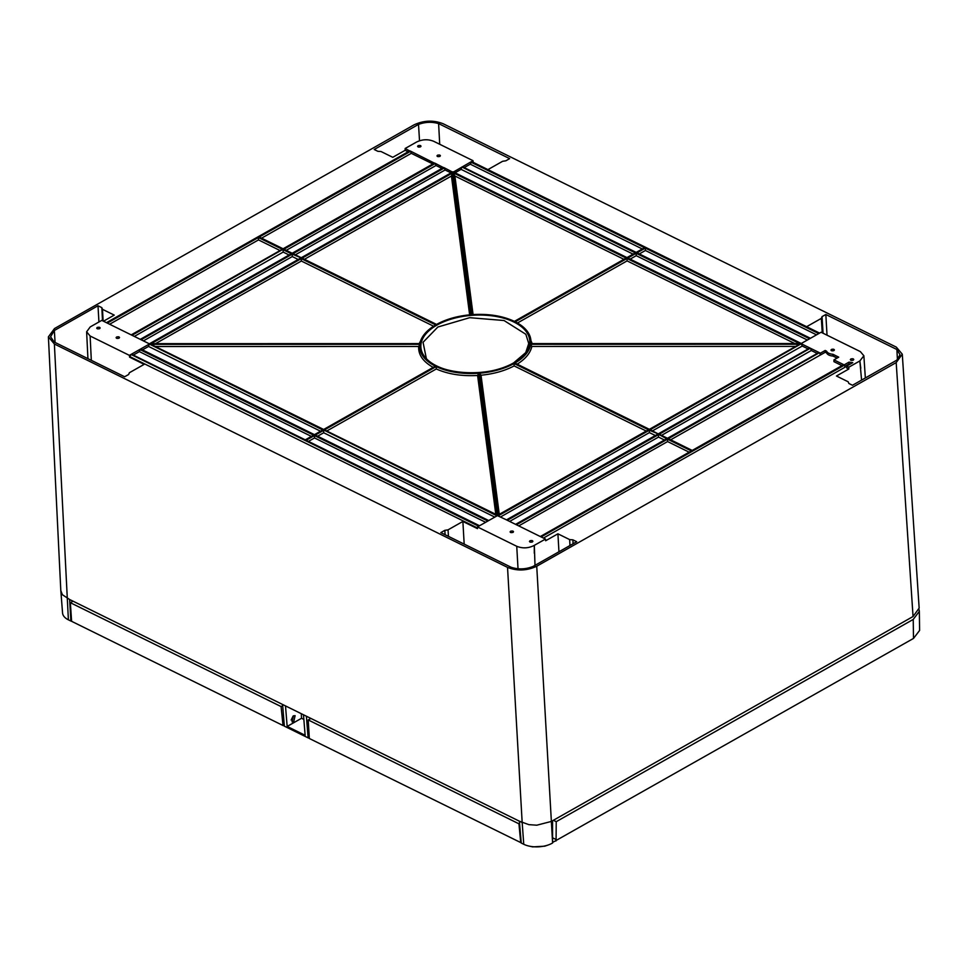 <?xml version="1.0" encoding="UTF-8"?>
<svg xmlns="http://www.w3.org/2000/svg" width="968" height="968" viewBox="0 0 968 968"><rect width="100%" height="100%" fill="white"/><g stroke="black" fill="none" stroke-linecap="round" stroke-linejoin="round"><path stroke-width="1.45" d="M514.044 362.819L514.891 363.06L514.044 362.819L514.129 365.916C504.727 370.865 493.692 373.975 481.023 375.221L479.087 372.644L478.567 373.273L497.153 515M530.186 343.7L530.73 344.293A55.708 29.439 176.7 0 1 514.915 363.048L649.346 429.332L649.419 432.611L500.553 516.948M691.575 450.798L540.737 536.744L506.494 519.876L658.409 433.979L650.169 429.744L801.48 343.604L626.986 257.778L514.407 321.4L515.23 321.812A55.708 29.439 176.7 0 1 525.878 329.604A55.708 29.439 176.7 0 1 530.827 343.604M514.395 321.558L515.23 321.812M419.906 343.616A55.708 29.439 176.7 0 1 423.427 335.509A55.708 29.439 176.7 0 1 435.733 324.921L436.556 324.449A55.708 29.439 176.7 0 1 470.896 314.794L472.057 314.709A55.708 29.439 176.7 0 1 514.395 321.4M470.896 314.794L472.057 314.709M525.612 352.969L528.734 343.519L525.854 334.287L504.038 320.517L469.698 317.685L437.851 327.027L423.052 342.297L426.38 358.692M436.544 324.437L301.254 257.936L301.351 261.033L155.497 343.664M302.101 258.178L300.455 258.238L149.35 343.821L150.911 344.354L149.737 343.773L151.069 343.737L149.737 343.773M435.733 324.921L436.544 324.607M453.302 171.953L626.998 257.585L452.964 171.82L301.254 257.936L291.368 253.761L140.299 339.344M99.643 328.648C97.26 329.144 96.449 328.745 97.223 327.45C99.607 326.954 100.418 327.353 99.643 328.648L100.152 327.958M96.715 328.164L97.223 327.45M119.016 338.195C116.632 338.691 115.833 338.292 116.596 337.009C118.979 336.513 119.79 336.912 119.016 338.195L119.524 337.517M116.087 337.711L116.596 337.009M103.467 321.219L114.236 315.108L102.499 309.324L101.834 307.655L97.998 305.767L54.341 330.499L50.566 336.767L54.244 342.055L124.642 376.758L128.659 374.483L129.349 372.753L144.172 364.355L129.591 357.168L129.397 355.365L90.121 336.005L86.624 331.806L90.206 326.93L101.773 320.372L106.916 322.913L409.67 150.935L405.156 148.491L416.615 142.006C422.399 139.259 428.11 139.041 433.749 141.328L473.025 160.688L473.219 162.358M149.35 343.821L106.916 322.913M149.12 343.955L322.755 429.949L324.437 429.901L322.792 429.961L313.632 435.152L315.278 435.092L314.431 434.85L314.527 437.947L308.441 441.396M314.443 434.68L140.626 349L149.338 344.064M305.271 440.041L131.466 354.191L140.178 349.254L139.38 351.626L133.306 355.075M129.397 355.365L131.019 354.445L478.7 526.229M902.285 354.227L919.152 608.122L913.054 616.519L551.373 821.433L536.732 566.232L896.186 362.589L902.285 354.191L896.32 347.125L443.15 123.747C433.458 119.959 423.73 120.335 413.965 124.896L54.51 328.539L48.4 336.84L54.377 344.003L507.534 567.381L522.175 822.57L69.611 599.495L70.882 621.045L71.596 621.238M536.732 566.232C526.967 570.793 517.227 571.168 507.534 567.381M129.591 357.168L130.849 354.772M477.466 527.971L130.22 356.817M540.737 536.744L545.444 539.067L545.649 540.761L557.919 533.816L569.656 539.599L572.862 539.829L576.698 541.717L533.029 566.462C525.745 569.365 518.473 569.644 511.237 567.308L440.827 532.606L444.832 530.331L448.051 529.847L462.873 521.449L477.454 528.637L477.466 526.931L479.087 526.011M541.124 536.938L844.314 365.178L845.112 367.162L543.435 538.075M850.061 364.186L849.093 363.92L844.786 366.364M806.622 326.7L821.336 318.375L822.038 316.645L825.837 314.491L896.888 349.509L899.998 354.711L896.791 360.156L852.481 385.264L848.851 383.473L848.186 381.791L836.449 376.007L848.827 369.002L846.625 367.913L846.661 366.122L852.747 362.673L848.984 362.129L844.144 364.888L833.968 359.866L833.932 361.657L841.942 365.601M408.133 151.77L405.144 150.306L392.766 157.312L381.041 151.528L377.835 151.298L374.205 149.508L418.515 124.4C425.23 121.932 431.934 121.665 438.613 123.614L509.664 158.631L505.853 160.797L502.634 161.281L487.933 169.606M54.377 344.003L68.389 619.822A20.219 10.684 -3.3 0 1 62.557 612.974L60.827 590.613L62.363 594.703L69.611 599.495M551.373 821.433L536.744 825.208L528.843 824.639L519.368 821.191L522.175 822.57L523.749 844.278L522.175 822.57M552.571 843.007L551.954 821.094L551.361 821.433L552.595 842.995L552.571 820.743M68.389 619.822L70.882 621.045M521.256 843.043L519.368 821.191L521.256 843.043L523.749 844.278A20.219 10.684 -3.3 0 0 529.145 846.105A20.219 10.684 -3.3 0 0 548.13 845.016A20.219 10.684 -3.3 0 0 552.304 843.152M303.48 714.771L305.138 735.293L287.157 726.436L285.499 705.914M282.596 704.486L284.35 726.157L308.139 737.882L306.384 716.211M293.123 716.03L291.138 720.059M293.413 715.836L295.107 715.667L293.752 721.68L292.058 721.85L293.413 715.836M308.139 737.882L309.3 738.185M303.855 719.43L301.544 718.28L301.278 713.694M287.157 726.436L301.544 718.28M548.13 845.016L544.742 846.189L532.642 846.879L529.145 846.105M462.873 521.449L464.18 544.113M518.025 568.773L516.743 546.291L477.466 526.931M448.051 529.847L448.45 536.357M444.832 530.331L445.099 534.711M572.862 539.829L573.08 543.774M569.656 539.599L569.971 545.529M557.919 533.816L558.947 551.772M545.444 539.067L534.324 545.359L535.001 565.336M849.093 363.92L848.984 362.129M848.827 369.002L848.827 367.187L846.661 366.122M861.58 380.109L859.838 360.943L848.827 367.187M897.421 359.624L896.888 349.509M825.837 314.491L827.023 335.182M822.038 316.645L823.078 333.246M821.336 318.375L822.255 332.835M473.025 160.688L471.719 161.656L819.134 333.367L821.094 332.254L860.358 351.614L863.867 355.764L865.344 377.98M438.613 123.614L439.714 144.268M418.515 124.4L419.519 140.759M405.144 150.306L405.156 148.491M434.475 163.023L283.104 248.776L259.23 237.039L410.493 151.347L409.67 150.935M258.383 236.797L259.23 237.039L258.383 236.797L258.48 239.907L109.614 324.244M102.499 309.324L103.116 321.037M101.834 307.655L102.511 320.747M97.998 305.767L98.93 321.981M54.341 330.499L55.079 342.466M131.684 354.3L131.019 354.445M532.388 541.959C530.004 542.455 529.206 542.056 529.968 540.761C532.352 540.265 533.162 540.664 532.388 541.959L532.896 541.269M529.46 541.463L529.968 540.761M513.016 532.4C510.632 532.896 509.821 532.497 510.596 531.214C512.979 530.718 513.778 531.117 513.016 532.4L513.524 531.722M510.088 531.916L510.596 531.214M657.792 434.136L506.482 519.864L497.419 515.629L479.535 525.757L306.118 440.283L314.443 435.564L487.872 521.038M516.743 546.291C522.672 548.638 528.516 548.336 534.275 545.383L534.324 545.359M534.3 553.248L534.275 545.383M692.205 450.628L843.491 364.767M850.848 358.971C853.231 358.475 854.042 358.874 853.268 360.169C850.884 360.665 850.073 360.265 850.848 358.971L850.34 359.685M853.776 359.479L853.268 360.169M831.464 349.424C833.847 348.928 834.658 349.327 833.896 350.622C831.512 351.118 830.701 350.719 831.464 349.424L830.955 350.126M834.404 349.932L833.896 350.622M859.838 360.943L863.867 355.764M692.205 450.459L668.331 438.698L819.412 352.691L820.404 353.175L825.184 350.464L826.551 351.142C827.398 352.921 829.528 353.973 832.952 354.3L838.748 357.156L833.968 359.866M515.617 524.341L666.686 438.758L668.331 438.698L659.256 434.221L810.337 348.214L819.412 352.691M801.25 343.737L810.337 348.214M819.134 333.367L801.25 343.495M860.794 368.276L859.862 360.919M464.18 167.609L470.266 164.173L471.719 161.656M645.317 247.397L644.506 247.699L645.317 247.397L645.414 250.494L816.532 334.843M418.091 145.672C420.475 145.176 421.286 145.575 420.523 146.858C418.14 147.354 417.329 146.954 418.091 145.672L417.595 146.374M421.032 146.18L420.523 146.858M437.476 155.219C439.859 154.723 440.67 155.122 439.896 156.417C437.512 156.913 436.701 156.513 437.476 155.219L436.967 155.921M440.404 155.727L439.896 156.417M453.399 172.038L471.065 161.801M451.003 172.909L445.086 169.981L444.094 167.694L452.552 172.074M441.928 168.432L435.999 165.504L435.019 163.217L443.465 167.597L291.368 253.761M410.311 151.032L434.378 163.12L132.023 335.279M282.474 249.139L131.624 335.097M291.549 253.616L140.711 339.574M142.465 349.884L148.552 346.435L149.181 344.39M140.844 349.109L140.178 349.254M488.247 520.82L315.278 435.092M666.867 438.613L516.029 524.571M832.952 354.3L833.024 356.079L837.102 358.087M826.551 351.142L826.599 352.909C827.458 354.687 829.6 355.74 833.024 356.079M825.184 350.464L825.28 352.255L826.599 352.909M820.404 353.175L820.44 355.002L825.28 352.255M819.606 352.993L820.44 355.002M810.519 348.516L811.317 350.513L817.246 353.429M801.443 344.039L802.242 346.036L808.159 348.952M809.962 338.558L636.992 252.829L645.329 248.098L818.746 333.585M470.266 164.173L642.244 248.945M461.893 166.992L635.31 252.878M455.021 172.812L461.107 169.364L461.736 167.319M444.094 167.694L443.465 167.597M435.019 163.217L434.378 163.12M410.493 151.347L411.291 153.331L432.841 163.955M261.566 238.164L411.291 153.331M280.03 250.531L258.48 239.907M289.105 255.007L283.188 252.079L134.322 336.416M298.192 259.484L292.276 256.556L143.409 340.893M320.529 431.208L148.552 346.435M311.369 436.399L139.38 351.626M485.646 522.296L314.527 437.947M494.805 517.106L323.699 432.756L317.613 436.205M655.348 435.527L649.419 432.611M664.423 440.004L658.506 437.088L509.64 521.425M689.131 452.177L667.593 441.565L518.727 525.902M820.404 354.99L670.667 439.811M666.686 438.758L667.496 438.456L667.593 441.565M811.317 350.513L661.58 435.334M802.242 346.036L652.505 430.857M807.36 340.034L636.242 255.685L630.156 259.134M645.414 250.494L639.328 253.943M633.084 254.136L461.107 169.364M445.086 169.981L295.349 254.814M435.999 165.504L286.262 250.337M283.188 252.079L283.104 249.683L291.332 253.737M292.276 256.556L292.191 254.161L141.098 339.756M315.302 435.068L323.614 430.361L323.699 432.756M507.341 520.288L658.421 434.692L658.506 437.088M627.857 257.996L636.17 253.289L636.242 255.685M809.587 338.776L636.17 253.289L636.17 252.418L644.506 247.699M462.559 166.847L636.158 252.588L644.7 247.554M636.158 252.588L636.992 252.829L636.158 252.588M283.939 249.224L292.179 253.289M292.179 253.459L293.014 253.701L292.179 253.459M150.911 344.354L497.032 515.847M497.153 515.024L324.437 429.901M498.314 514.867L479.729 373.188A55.708 29.439 176.7 0 0 514.056 363.532L648.487 429.792L649.334 429.502L498.314 514.903M498.254 515.811L649.346 430.216L658.409 433.979L809.696 348.117M666.649 438.746L650 429.623M650.169 429.744L649.334 429.502L650.169 429.744M659.075 434.1L667.496 438.456L818.783 352.594M659.256 434.221L658.409 433.979L659.256 434.221M801.48 343.604L800.851 343.652M627.833 258.02L626.175 258.081M794.801 343.555L627.082 260.888L627.01 257.609L635.347 252.89M452.964 171.82L452.31 173.078L470.884 314.721M623.924 259.327L454.899 176.007L452.951 172.123M304.436 259.291L451.439 176.007L452.31 173.078L302.125 258.154M433.567 326.204L301.351 261.033M419.192 343.616L423.427 335.509L435.915 324.776M433.882 367.767C423.246 361.984 418.176 354.881 418.696 346.459L155.316 346.508M150.972 344.354L419.797 344.305L418.696 346.459M324.474 429.877L436.205 366.582L436.302 368.965L326.773 431.014M495.798 514.335L477.599 375.487L478.567 373.273A55.708 29.439 176.7 0 1 436.205 366.582L436.193 365.868L435.382 366.17A55.708 29.439 176.7 0 1 419.797 344.305L420.414 343.725M477.599 375.487C461.736 376.346 447.978 374.168 436.302 368.965M499.27 514.323L481.023 375.221M646.261 431.05L514.129 365.916M795.696 346.387L531.843 346.435C530.355 353.199 525.261 359.237 516.573 364.537M531.843 346.435L530.73 344.293L799.495 344.233M627.082 260.888L517.469 322.985M515.061 321.691L527.003 330.85L532.17 343.604M473.074 314.564L454.899 176.007M469.637 314.842L451.439 176.007M436.193 365.868L323.614 429.489L435.576 366.025M521.244 842.825L309.324 738.487L308.223 719.95L310.897 718.438M282.692 705.672L281.095 706.58L283.019 725.516L284.326 725.855M283.019 725.516L71.596 621.311L70.361 602.701L281.095 706.58M73.036 601.188L70.361 602.701M553.381 820.283L556.225 821.687L913.223 619.435L919.334 611.34L919.6 630.446L913.502 638.432L553.176 842.124M553.067 838.034L556.092 839.522L555.947 841.01M520.736 842.692L518.945 823.816L519.562 823.478M518.945 823.816L308.223 719.95M519.308 821.154L313.317 719.623M919.334 611.34L919.055 609.634M281.349 703.869L75.371 602.338M556.225 821.687L556.092 839.522M513.657 362.891A54.535 28.822 176.7 0 1 425.799 358.075A54.535 28.822 176.7 0 1 436.967 325.091A54.535 28.822 176.7 0 1 505.139 318.605A54.535 28.822 176.7 0 1 526.108 352.291A54.535 28.822 176.7 0 1 513.863 362.77M435.697 324.909L301.266 258.637L151.19 343.664M90.121 336.005L91.319 360.326M896.186 362.589L913.054 616.519M691.394 450.943L540.326 536.526M470.896 162.128L644.47 247.675M107.315 323.106L258.396 237.511L282.245 249.26M305.295 439.871L313.632 435.152M691.358 450.919L667.509 439.169L516.416 524.765M282.281 249.284L131.212 334.868M313.596 435.14L140.009 349.581M301.266 257.766L293.014 253.701M444.288 167.996L293.05 253.677M435.201 163.519L283.963 249.199M799.556 344.233L649.346 429.332L799.858 344.027M515.254 321.787L626.998 258.492L799.568 343.555M472.045 314.636L453.472 172.945L626.139 258.069M151.069 343.737L419.894 343.688M530.815 343.664L799.713 343.616M913.223 619.435L913.502 638.432M425.799 358.075C439.472 375.221 488.937 377.992 513.742 362.806L526.108 352.291M626.369 257.936L514.407 321.364C502.465 315.81 488.283 313.571 471.839 314.648M471.113 314.709C457.779 315.87 446.26 319.101 436.556 324.413L301.919 258.057M300.637 258.093L149.326 343.821M60.827 590.952L48.4 336.84M409.766 150.851L106.456 322.683M86.624 331.806L87.931 358.656M479.559 525.745L305.936 440.162M313.814 435.007L305.283 439.847L131.575 354.227M843.588 364.682L692.217 450.435L668.162 438.577M819.606 333.101L471.622 161.571M283.104 248.776L259.049 236.93M443.562 167.5L292.191 253.253L283.757 249.103M452.649 171.977L301.266 257.73L292.844 253.58M322.973 429.816L314.443 434.656L140.747 349.024M150.584 344.172L323.614 429.453M488.719 520.554L315.096 434.971M324.268 429.78L497.286 515.061M648.705 429.659L498.193 514.94M818.88 352.497L667.509 438.262M809.793 348.02L658.421 433.785M627.651 257.899L801.274 343.483M626.998 257.585L635.528 252.745M810.446 338.292L636.823 252.708M636.17 252.382L462.462 166.762M420.076 343.616L150.56 343.664M514.71 362.939L649.334 429.308M530.573 343.604L800.27 343.555"/></g></svg>
